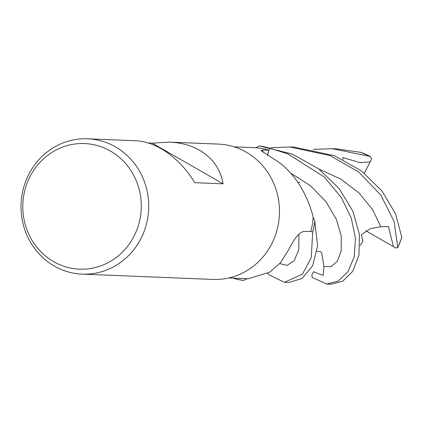 <?xml version="1.0" encoding="UTF-8"?>
<svg xmlns="http://www.w3.org/2000/svg" width="423" height="423" viewBox="0 0 423 423"><rect width="100%" height="100%" fill="white"/><g stroke="black" fill="none" stroke-linecap="round" stroke-linejoin="round"><path stroke-width="0.63" d="M284.425 282.315L288.819 282.495L302.107 278.456L312.623 265.766L317.599 246.043L314.781 221.203A67.685 63.799 92.3 0 1 312.66 232.042L310.456 231.381L312.697 232.053L311.206 257.776L302.392 274.215L284.425 282.315L268.859 274.728L267.69 273.395M233.396 278.244A67.722 63.841 92.3 0 0 243.537 280.438L243.616 280.407A67.685 63.799 92.3 0 1 233.406 278.207L233.163 278.128M228.806 277.948L248.322 278.741L269.673 272.19L280.597 262.625L288.787 249.475C294.63 237.9 299.764 231.904 304.19 231.492L310.81 231.376A65.607 61.848 92.3 0 0 313.173 217.3A65.607 61.848 92.3 0 0 313.184 217.131C308.594 198.419 295.989 171.532 272.735 158.361L260.975 150.498L262.72 150.017L268.88 150.17L267.505 155.13M148.219 142.985L152.254 143.143L169.427 142.107L218.374 144.084A67.728 63.841 92.3 0 1 246.255 152.174A67.728 63.841 92.3 0 1 277.144 229.604A67.728 63.841 92.3 0 1 212.901 279.423L82.131 274.136A67.728 63.841 92.3 0 1 54.25 266.046A67.728 63.841 92.3 0 1 23.36 188.616A67.728 63.841 92.3 0 1 87.603 138.797A67.728 63.841 92.3 0 1 115.484 146.887A67.728 63.841 92.3 0 1 146.374 224.317A67.728 63.841 92.3 0 1 82.131 274.136M169.427 142.107C180.843 142.609 190.91 145.338 199.63 150.292C212.732 158.054 220.547 169.237 223.064 183.836L194.829 182.694C185.655 167.825 174.45 156.51 161.226 148.737C152.539 143.783 144.021 141.118 135.667 140.737L87.603 138.797M110.451 151.069A62.837 59.236 92.3 0 1 134.028 236.219A62.837 59.236 92.3 0 1 53.631 261.631A62.837 59.236 92.3 0 1 30.059 176.481A62.837 59.236 92.3 0 1 110.451 151.069M314.781 221.203L313.173 217.3L314.781 221.203A67.68 63.799 92.3 0 1 312.66 232.042L310.466 231.381M267.611 155.193L269.525 148.161L287.82 153.856L324.288 177.015L341.382 197.62L351.333 218.342L355.479 238.487L354.183 256.856L348.055 271.587L338.342 281.036L326.736 284.029L331.087 284.203L342.836 281.152L352.808 271.228L358.953 255.101L359.413 234.485L352.967 211.378L339.14 188.542L318.466 168.677L292.208 154.035L259.378 145.967L255.619 147.727A65.607 61.848 92.3 0 0 255.46 147.717L234.109 146.839M259.304 146.004A67.68 63.799 92.3 0 1 269.514 148.203L267.622 155.199L269.514 148.203A67.685 63.799 92.3 0 0 259.304 146.004L255.619 147.727A65.607 61.848 92.3 0 1 268.88 150.17M152.254 143.143L223.064 183.836M314.812 221.282A67.722 63.841 92.3 0 1 312.697 232.053M270.9 147.701L289.898 146.977L330.088 155.564L358.725 172.018L380.827 195.093L394.157 221.652L397.773 247.73L395.695 247.936L393.422 246.641L388.467 226.596L380.827 226.712L370.384 228.605L361.342 234.765L362.902 241.247L359.984 245.673M401.787 237.24L395.595 213.901L382.043 191.048L361.305 170.813L334.493 155.743L294.297 147.156L289.898 146.977M326.736 284.029L312.068 277.356L311.952 274.887L313.485 271.735L323.188 275.41L323.965 266.479L321.617 252.489M360.708 152.322L336.56 148.864L332.214 148.69L370.241 156.462L371.595 158.826L370.141 161.983L360.084 162.601L342.752 157.589L342.953 159.524M233.422 278.138L233.406 278.207A67.68 63.799 92.3 0 0 243.616 280.407L247.265 278.699M313.179 149.409L332.214 148.69M393.422 246.641L365.958 230.794M370.141 161.983L364.362 173.181M259.378 145.967A67.722 63.841 92.3 0 1 269.525 148.161M263.064 152.343A1141.233 573.181 -46.4 0 1 262.72 150.017M401.829 236.991A67.728 63.841 92.3 0 1 397.9 247.185M360.274 152.18A67.728 63.841 92.3 0 1 369.866 156.293M279.74 263.603L287.164 265.417L294.223 260.626L298.76 249.792L298.913 234.252M380.832 226.712L372.541 209.517L359.042 193.047L340.864 179.093L319.042 169.11M323.965 266.479L331.019 266.67L337.364 261.176L341.245 250.596L341.224 236.124L336.343 219.257L326.085 201.85L310.582 185.84L290.575 173.018M360.512 152.243L370.241 156.462M317.017 251.236L320.581 251.764L321.633 252.505M298.093 182.609L299.785 182.276M397.773 247.73L401.85 237.388"/></g></svg>
